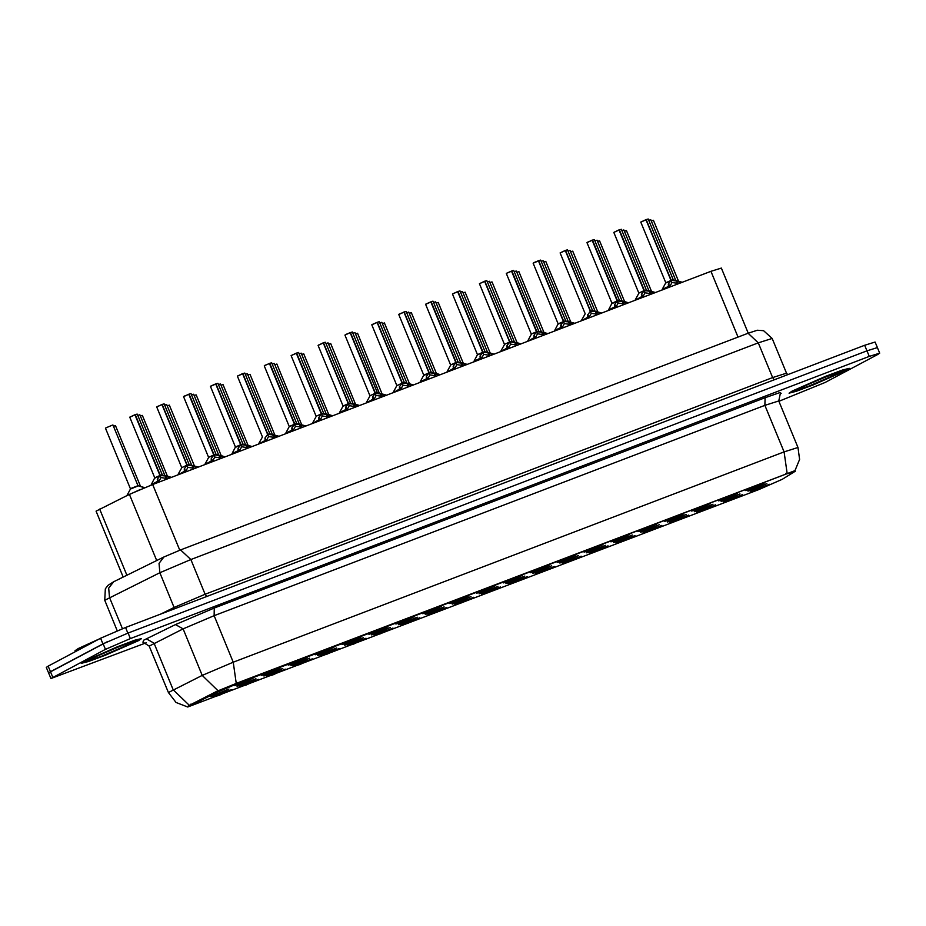 <?xml version="1.0" encoding="UTF-8"?>
<svg xmlns="http://www.w3.org/2000/svg" width="926" height="926" viewBox="0 0 926 926"><rect width="100%" height="100%" fill="white"/><g stroke="black" fill="none" stroke-linecap="round" stroke-linejoin="round"><path stroke-width="1.39" d="M476.496 593.219L495.329 585.695L483.025 591.367L476.496 593.219M449.608 603.486L468.44 595.962L456.124 601.634L449.608 603.486M422.719 613.753L441.54 606.229L429.236 611.901L422.719 613.753M342.041 644.554L360.862 637.042L348.558 642.702L342.041 644.554M315.141 654.821L333.973 647.309L321.669 652.98L315.141 654.821M288.252 665.088L307.085 657.576L294.769 663.247L288.252 665.088M261.363 675.355L280.184 667.843L267.88 673.515L261.363 675.355M395.819 624.02L414.651 616.496L402.347 622.168L395.819 624.02M368.93 634.287L387.762 626.763L375.447 632.435L368.93 634.287M503.397 582.952L522.218 575.428L509.913 581.1L503.397 582.952M530.285 572.685L549.118 565.161L536.802 570.833L530.285 572.685M557.174 562.406L576.007 554.894L563.702 560.566L557.174 562.406M584.075 552.139L602.895 544.627L590.591 550.299L584.075 552.139M610.963 541.872L629.796 534.36L617.48 540.032L610.963 541.872M637.852 531.605L656.684 524.093L644.38 529.753L637.852 531.605M664.752 521.338L683.573 513.814L671.269 519.486L664.752 521.338M691.641 511.071L710.473 503.547L698.158 509.219L691.641 511.071M718.541 500.804L737.362 493.28L725.058 498.952L718.541 500.804M745.43 490.537L764.251 483.013L751.947 488.685L745.43 490.537M234.463 685.634L253.296 678.11L240.991 683.782L234.463 685.634M479.089 593.855L497.91 586.332L485.606 592.003L479.089 593.855M452.189 604.122L471.021 596.599L458.717 602.27L452.189 604.122M425.3 614.389L444.133 606.866L431.817 612.537L425.3 614.389M398.411 624.656L417.232 617.133L404.928 622.804L398.411 624.656M317.734 655.458L336.555 647.934L324.25 653.606L317.734 655.458M344.622 645.19L363.455 637.667L351.139 643.338L344.622 645.19M237.056 686.259L255.877 678.746L243.573 684.418L237.056 686.259M263.945 675.992L282.777 668.479L270.461 674.151L263.945 675.992M290.833 665.725L309.666 658.212L297.362 663.884L290.833 665.725M371.511 634.923L390.344 627.4L378.04 633.071L371.511 634.923M505.978 583.577L524.81 576.065L512.495 581.736L505.978 583.577M532.867 573.31L551.699 565.798L539.395 571.469L532.867 573.31M559.767 563.043L578.588 555.531L566.284 561.202L559.767 563.043M586.656 552.776L605.488 545.264L593.172 550.924L586.656 552.776M613.556 542.509L632.377 534.985L620.073 540.657L613.556 542.509M640.445 532.242L659.266 524.718L646.961 530.39L640.445 532.242M667.333 521.975L686.166 514.451L673.85 520.123L667.333 521.975M694.234 511.708L713.055 504.184L700.75 509.856L694.234 511.708M721.122 501.441L739.943 493.917L727.639 499.589L721.122 501.441M748.011 491.174L766.844 483.65L754.528 489.322L748.011 491.174M210.156 696.537L228.988 689.013L216.684 694.685L210.156 696.537M239.637 686.895L258.47 679.383L246.154 685.055L239.637 686.895M266.526 676.628L285.358 669.116L273.054 674.776L266.526 676.628M293.426 666.361L312.247 658.837L299.943 664.509L293.426 666.361M320.315 656.094L339.147 648.57L326.832 654.242L320.315 656.094M347.204 645.827L366.036 638.303L353.732 643.975L347.204 645.827M374.104 635.56L392.925 628.036L380.621 633.708L374.104 635.56M400.993 625.293L419.825 617.769L407.509 623.441L400.993 625.293M427.881 615.026L446.714 607.502L434.41 613.174L427.881 615.026M454.782 604.747L473.603 597.235L461.298 602.907L454.782 604.747M481.67 594.48L500.503 586.968L488.187 592.64L481.67 594.48M508.571 584.213L527.392 576.701L515.087 582.373L508.571 584.213M535.46 573.946L554.28 566.434L541.976 572.094L535.46 573.946M562.348 563.679L581.181 556.156L568.865 561.827L562.348 563.679M589.249 553.412L608.069 545.889L595.765 551.56L589.249 553.412M616.137 543.145L634.958 535.622L622.654 541.293L616.137 543.145M643.026 532.878L661.858 525.355L649.543 531.026L643.026 532.878M669.926 522.611L688.747 515.087L676.443 520.759L669.926 522.611M696.815 512.344L715.648 504.82L703.332 510.492L696.815 512.344M723.704 502.077L742.536 494.553L730.22 500.225L723.704 502.077M750.604 491.799L769.425 484.286L757.121 489.958L750.604 491.799M212.749 697.162L231.569 689.65L219.265 695.322L212.749 697.162M782.296 479.321L758.788 489.599L187.723 707.036L217.031 692.278L237.97 683.376L785.919 474.158L795.272 471.184L782.296 479.321M123.193 577.025L96.061 511.187L129.455 494.38L152.721 484.483L710.948 271.341L721.342 268.031L748.196 333.175M846.167 370.435L849.258 368.34L842.44 370.053L825.656 376.338L792.112 391.073L789.021 393.168L812.611 385.17L846.167 370.435M138.46 640.653L141.551 638.558L134.733 640.26L117.961 646.545L84.405 661.291L81.314 663.375L104.916 655.388L138.46 640.653M778.916 401.271L825.135 382.392L877.79 354.426L879.7 353.13L877.397 347.551L867.002 350.861L128.089 632.99L103.145 643.744L50.49 671.709L48.58 673.005L50.872 678.584L146.331 642.806M188.302 705.89L216.661 691.386L237.716 682.763L795.017 470.582L799.555 459.435L797.969 447.49L778.801 400.981L764.922 405.391L214.091 615.709L183.082 628.904L149.225 646.07L142.778 642.042M879.7 353.13L869.294 356.441L130.392 638.57L105.448 649.323L50.872 678.584M877.339 347.505L875.07 341.995L864.676 345.305L125.542 627.527L100.598 638.28L48.21 666.095L46.3 667.391L48.58 672.936M107.277 641.718L48.638 672.866M130.867 488.511L137.939 485.699L130.867 488.511M151.332 485.016L157.466 482.052L157.432 479.089L160.036 475.57L160.927 477.735L158.473 482.284M135.312 414.755L137.245 414.142L135.312 414.755L160.314 475.408L162.247 474.795L160.337 475.455L165.152 475.941L170.048 477.862M130.045 417.036L135.022 414.86L160.013 475.513L154.792 477.874L160.811 475.489M134.964 414.779L136.944 414.188M166.113 476.207L167.236 478.939M160.337 475.455L160.73 477.249M164.874 479.842L167.143 478.707M167.062 478.51L161.228 477.619M160.024 475.524L154.792 477.874L151.297 484.518L157.351 481.555M169.423 477.48L169.643 478.024M792.39 390.969L789.334 393.041L796.082 391.351L812.681 385.123L845.889 370.539L848.945 368.467L825.598 376.373L792.39 390.969M99.591 638.813L78.201 648.582L75.018 650.735L75.4 651.661M84.683 661.176L81.627 663.247L88.387 661.558L104.985 655.342L138.182 640.757L141.238 638.685L117.891 646.591L84.683 661.176M178.232 474.737L184.355 471.785L184.332 468.822L186.936 465.303L187.828 467.468L185.362 472.017M162.2 404.488L164.145 403.875L162.2 404.488L187.202 465.141L189.136 464.528L187.226 465.188L192.041 465.674L196.937 467.595M156.934 406.769L161.911 404.593L186.913 465.246L181.693 467.607L186.936 465.303M161.865 404.512L163.833 403.921M193.002 465.94L194.136 468.672M187.226 465.188L187.631 466.982M191.763 469.575L194.032 468.44M186.682 465.616L187.7 465.222M193.951 468.243L188.117 467.352M196.312 467.213L196.532 467.757M205.132 464.47L211.255 461.518L211.221 458.555L213.825 455.036L214.716 457.189L212.251 461.75M184.019 396.259L188.811 394.326L213.802 454.979L208.581 457.328L216.024 454.261L214.114 454.921L218.93 455.407L223.837 457.328M213.57 455.349L208.581 457.328L213.825 455.036M188.985 394.117L183.834 396.502M211.475 462.051L211.244 461.518M219.902 455.673L221.025 458.405M214.114 454.921L214.519 456.715M218.663 459.308L220.932 458.173M214.601 454.955L216.036 454.261L214.091 454.874M189.101 394.221L214.091 454.863M220.839 457.976L215.006 457.085M232.021 454.203L238.144 451.24L238.109 448.288L240.714 444.758L241.605 446.922L239.151 451.483M215.989 383.954L217.911 383.306L215.989 383.954L240.991 444.596L242.925 443.994L241.015 444.654L245.83 445.14L250.726 447.061M215.7 384.058L210.468 386.373L215.7 384.058L240.691 444.712L235.47 447.061L241.489 444.688M217.622 383.387L215.642 383.977M238.364 451.784L238.144 451.24M246.791 445.406L247.913 448.138M241.015 444.654L241.408 446.448M245.552 449.041L247.821 447.906M247.74 447.698L241.906 446.818M240.702 444.712L235.47 447.061L231.975 453.717L238.028 450.754M258.91 443.936L265.033 440.973L265.01 438.021L267.591 434.444L268.505 436.655L266.04 441.216M242.878 373.676L244.823 373.074L242.878 373.676L267.88 434.329L269.813 433.727L267.903 434.387L272.719 434.873L277.615 436.794M242.543 373.71L244.51 373.12M265.253 441.517L265.033 440.973M273.679 435.139L274.814 437.871M267.359 434.815L268.378 434.421M237.612 375.956L242.589 373.791L267.591 434.444M267.903 434.387L268.308 436.181M272.441 438.762L274.709 437.639M274.628 437.442L268.795 436.551M285.81 433.669L291.933 430.706L291.898 427.754L294.503 424.224L295.394 426.388L292.94 430.949M269.779 363.409L271.712 362.807L269.779 363.409L294.769 424.062L296.714 423.46L294.792 424.12L299.607 424.606L304.515 426.527M264.697 365.457L269.489 363.524L294.48 424.177L289.259 426.527L294.503 424.224M269.663 363.316L264.512 365.689M292.153 431.25L291.933 430.706M300.58 424.872L301.702 427.592M294.792 424.12L295.197 425.902M299.341 428.495L301.61 427.361M294.48 424.177L289.259 426.527L285.752 433.183L291.806 430.22M295.278 424.154L296.714 423.46L294.491 424.212M301.517 427.175L295.683 426.273M312.699 423.402L318.822 420.439L318.799 417.476L321.391 413.957L322.283 416.121L319.829 420.682M296.667 353.142L298.589 352.505L296.667 353.142L321.669 413.795L323.602 413.193L321.692 413.853L326.508 414.339L331.404 416.26M291.401 355.422L296.378 353.257L321.368 413.91L316.148 416.26L321.391 413.957M296.32 353.176L298.299 352.586M327.468 414.605L328.591 417.325M321.692 413.853L322.086 415.635M326.23 418.228L328.498 417.094M328.417 416.897L322.584 416.005M321.137 414.281L322.167 413.887M339.587 413.135L345.711 410.172L345.687 407.209L348.292 403.69L349.183 405.854L346.718 410.403M323.556 342.875L325.501 342.273L323.556 342.875L348.558 403.528L350.491 402.926L348.581 403.574L354.056 404.234L358.293 405.993M318.289 345.155L323.267 342.99L348.269 403.643L343.048 405.993L349.056 403.62M323.22 342.909L325.188 342.307M354.357 404.326L355.491 407.058M348.581 403.574L348.986 405.368M353.119 407.961L355.387 406.827M348.269 403.643L343.048 405.993L339.541 412.649L345.595 409.674M355.306 406.63L349.472 405.738M366.488 402.856L372.611 399.905L372.576 396.941L375.18 393.423L376.072 395.587L373.618 400.136M350.456 332.608L352.389 332.006L350.456 332.608L375.447 393.261L377.391 392.647L375.47 393.307L380.945 393.967L385.193 395.715M345.386 334.645L350.167 332.723L375.157 393.376L369.937 395.726L375.18 393.423M352.077 332.04L350.109 332.642M381.257 394.059L382.38 396.791M375.47 393.307L375.875 395.101M380.019 397.694L382.288 396.56M374.926 393.735L375.956 393.353M382.195 396.363L376.361 395.471M393.376 392.589L399.5 389.638L399.476 386.674L402.058 383.109L402.96 385.32L400.507 389.869M377.345 322.341L379.266 321.704L377.345 322.341L402.347 382.994L404.28 382.392L402.37 383.04L407.185 383.538L412.082 385.447M376.998 322.364L378.977 321.773M408.146 383.792L409.269 386.524M401.815 383.468L396.814 385.725L402.347 382.994L402.764 384.834M372.078 324.621L377.056 322.456L402.058 383.098M406.908 387.427L409.176 386.292M409.095 386.096L403.261 385.204M402.845 383.075L404.28 382.38L402.347 382.994M420.265 382.322L426.388 379.371L426.365 376.407L428.97 372.889L429.861 375.053L427.395 379.602M404.234 312.074L406.178 311.46L404.234 312.074L429.236 372.727L431.169 372.113L429.259 372.773L434.074 373.259L438.97 375.18M399.164 314.111L403.944 312.189L428.946 372.831L423.726 375.192L429.733 372.808M403.898 312.097L405.866 311.506M435.035 373.525L436.169 376.257M429.259 372.773L429.664 374.567M433.808 377.16L436.065 376.025M428.946 372.842L423.726 375.192L420.219 381.848L426.273 378.873M435.984 375.829L430.15 374.937M438.345 374.798L438.565 375.343M447.165 372.055L453.289 369.104L453.254 366.14L455.858 362.622L456.75 364.786L454.296 369.335M431.134 301.807L433.067 301.193L431.134 301.807L456.124 362.46L458.069 361.846L456.148 362.506L460.963 362.992L465.871 364.913M425.867 304.087L430.845 301.911L455.835 362.564L450.615 364.925L455.858 362.622M432.766 301.239L425.613 304.272L450.615 364.925L456.634 362.541M461.935 363.258L463.058 365.99M456.148 362.506L456.553 364.3M460.697 366.893L462.965 365.758M462.873 365.562L457.039 364.67M465.234 364.531L465.454 365.075M474.054 361.788L480.177 358.837L480.154 355.873L482.747 352.355L483.65 354.508L481.184 359.068M458.023 291.54L459.944 290.891L458.023 291.54L483.025 352.193L484.958 351.579L483.048 352.239L487.863 352.725L492.759 354.646M452.756 293.82L457.733 291.644L482.735 352.297L477.503 354.646L483.522 352.274M457.675 291.563L459.655 290.972M488.824 352.991L489.947 355.723M483.048 352.239L483.441 354.033M487.585 356.626L489.854 355.491M489.773 355.295L483.939 354.403M482.735 352.308L477.503 354.646L474.008 361.302L480.062 358.339M492.134 354.264L492.354 354.808M500.943 351.521L507.078 348.558L507.043 345.606L509.647 342.076L510.539 344.24L508.073 348.801M484.923 281.272L486.856 280.659L484.923 281.272L509.913 341.925L511.846 341.312L509.937 341.972L514.752 342.458L519.648 344.379M479.645 283.541L484.622 281.377L509.624 342.03L504.404 344.379L509.647 342.076M484.576 281.296L486.544 280.705M515.713 342.724L516.847 345.456M509.937 341.972L510.342 343.766M514.486 346.359L516.743 345.224M516.662 345.016L510.828 344.136M509.393 342.4L511.846 341.324M527.843 341.254L533.966 338.291L533.932 335.339L536.536 331.809L537.427 333.973L534.973 338.534M511.812 271.005L513.745 270.392L511.812 271.005L536.802 331.647L538.747 331.045L536.825 331.705L541.641 332.191L546.548 334.112M506.545 273.274L511.522 271.11L536.513 331.763L531.293 334.112L536.536 331.809M513.444 270.438L506.29 273.459L531.293 334.112L536.513 331.763M534.186 338.835L533.966 338.291M542.613 332.457L543.736 335.189M536.825 331.705L537.23 333.499M541.374 336.092L543.643 334.957M537.312 331.74L538.747 331.045L536.814 331.658M543.55 334.761L537.717 333.869M545.912 333.73L546.143 334.263M554.732 330.987L560.855 328.024L560.832 325.072L563.436 321.542L564.328 323.706L561.862 328.267M538.7 260.727L540.622 260.09L538.7 260.727L563.702 321.38L565.636 320.778L563.726 321.438L568.541 321.924L573.437 323.845M538.411 260.843L533.191 263.192L538.411 260.843L563.413 321.496L558.181 323.845L564.2 321.472M538.353 260.762L540.333 260.171M561.075 328.568L560.855 328.024M569.502 322.19L570.624 324.91M563.726 321.438L564.119 323.22M568.263 325.813L570.532 324.679M570.451 324.482L564.617 323.602M563.413 321.496L558.181 323.845L554.686 330.501L560.739 327.538M581.632 320.72L587.755 317.757L587.721 314.805L590.302 311.229L591.216 313.439L588.751 318M565.601 250.46L567.534 249.858L565.601 250.46L590.591 311.113L592.524 310.511L590.614 311.171L595.43 311.657L600.337 313.578M565.254 250.495L567.221 249.904M596.402 311.923L597.525 314.643M590.07 311.599L591.089 311.205M560.323 252.74L565.3 250.576L590.302 311.229M590.614 311.171L591.019 312.953M595.163 315.546L597.42 314.412M597.339 314.215L591.506 313.324M608.521 310.453L614.644 307.49L614.609 304.527L617.214 301.008L618.105 303.172L615.651 307.721M592.49 240.193L594.423 239.591L592.49 240.193L617.48 300.846L619.425 300.244L617.503 300.892L622.978 301.552L627.226 303.311M587.42 242.23L592.2 240.309L617.191 300.962L611.97 303.311L617.214 301.008M594.122 239.637L592.142 240.228M623.291 301.644L624.413 304.376M617.503 300.892L617.908 302.686M622.052 305.279L624.321 304.145M617.191 300.962L611.97 303.311L608.463 309.967L614.528 307.004M617.989 300.938L619.425 300.244L617.202 300.996M624.228 303.948L618.394 303.057M626.589 302.929L626.821 303.462M635.41 300.174L641.533 297.223L641.51 294.26L644.114 290.741L645.005 292.905L642.54 297.454M619.378 229.926L621.3 229.289L619.378 229.926L644.38 290.579L646.313 289.977L644.403 290.625L649.878 291.285L654.115 293.033M614.112 232.206L619.089 230.042L644.091 290.695L638.859 293.044L644.114 290.741M619.031 229.961L621.01 229.359M650.179 291.377L651.302 294.109M644.403 290.625L644.797 292.419M648.941 295.012L651.21 293.878M651.128 293.681L645.295 292.79M643.859 291.053L644.878 290.671M662.31 289.907L668.433 286.956L668.398 283.993L671.003 280.474L671.894 282.638L669.429 287.187M646.279 219.659L648.212 219.057L646.279 219.659L671.269 280.312L673.202 279.71L671.292 280.358L676.767 281.018L681.015 282.766M641.012 221.939L645.978 219.775L670.98 280.428L665.759 282.777L671.767 280.393M645.931 219.694L647.899 219.092M677.08 281.11L678.202 283.842M671.292 280.358L671.697 282.152M675.841 284.745L678.098 283.611M670.98 280.428L665.759 282.777L662.252 289.433L668.306 286.458M678.017 283.414L672.183 282.523M190.953 705.103L190.582 704.211M217.031 692.278L216.661 691.386M237.97 683.376L237.716 682.763M785.919 474.158L785.665 473.545M738.034 337.052L710.948 271.341M179.806 550.194L152.721 484.483M156.726 560.543L129.455 494.38M126.92 575.196L99.649 509.034M143.229 642.007L143.646 640.26L175.512 624.552L214.276 608.058L765.119 397.74L779.819 392.601L781.22 393.272L780.097 393.967M187.712 707.013L176.067 702.464L168.393 692.579L202.25 675.424L233.259 662.229L784.102 451.911L787.088 473.059M236.257 683.376L233.259 662.229L214.091 615.709L214.276 608.058M218.096 690.796L202.25 675.424L183.082 628.904L175.512 624.552M765.119 397.74L764.922 405.391L784.102 451.911L797.969 447.49M189.147 705.126L173.185 689.708L154.017 643.2L146.447 638.836M52.782 677.288L50.49 671.709M869.294 356.441L867.002 350.861M130.392 638.57L128.089 632.99M105.448 649.323L103.145 643.744M781.22 393.272L780.456 393.643M747.733 333.383L757.387 330.281L763.568 330.675L772.191 338.453L758.325 342.863L190.825 559.547L159.816 572.743L104.731 600.337L117.289 630.803M122.406 628.742L109.523 597.478L108.712 588.103L113.62 581.736L163.914 557.001L180.558 549.917L190.825 559.547L205.144 594.272L772.643 377.6L786.51 373.19L787.748 374.683M864.676 345.305L866.967 350.873M48.21 666.095L50.513 671.686M100.598 638.28L102.902 643.859M125.542 627.527L127.834 633.083M180.234 550.056L748.046 333.233L758.325 342.863L772.643 377.6L774.275 379.822M163.914 557.001L158.994 563.378L159.816 572.743L174.123 607.468L205.144 594.272L206.776 596.506M160.499 614.169L174.123 607.468L174.435 608.857M115.218 425.728L113.47 426.342M138.136 485.884L130.473 489.044L137.939 485.699L144.468 487.759M105.738 427.939L112.636 425.092M140.347 489.484L126.92 495.63M159.781 475.883L154.781 478.14M135.022 414.86L129.802 417.221L134.918 414.767M162.444 474.992L168.995 477.11M157.351 479.552L158.288 481.856M157.547 478.846L158.473 481.092M165.152 475.941L166.078 478.198M798.814 388.515L797.691 389.996L809.139 386.073L839.465 372.993L840.588 371.511L829.14 375.435L798.814 388.515M91.107 658.733L89.984 660.215L101.432 656.279L131.77 643.2L132.881 641.718L121.445 645.653L91.107 658.733M142.106 415.461L140.358 416.063M169.007 405.194L167.259 405.796M195.895 394.927L194.147 395.529M222.796 384.66L221.036 385.262M161.911 404.593L156.691 406.954L161.819 404.5M184.239 471.288L178.116 474.783M189.344 464.713L195.895 466.843M184.239 469.285L185.188 471.589M184.448 468.579L185.374 470.825M192.041 465.674L192.967 467.931M188.811 394.326L184.008 396.259M188.997 394.117L190.721 393.654M211.128 461.021L205.016 464.516M216.233 454.446L222.784 456.576M211.128 459.018L212.077 461.322M211.336 458.312L212.262 460.558M218.93 455.407L219.856 457.664M240.459 445.082L235.459 447.339M243.121 444.179L249.673 446.309M238.028 448.751L238.977 451.055M238.225 448.045L239.151 450.291M245.83 445.14L246.756 447.397M242.589 373.791L237.369 376.141L242.496 373.699M264.917 440.487L258.794 443.982M270.022 433.912L276.573 436.03M264.917 438.484L265.866 440.788M265.125 437.778L266.051 440.024M272.719 434.873L273.645 437.118M139.525 414.825L137.777 415.438M166.414 404.558L164.666 405.16M193.314 394.291L191.566 394.893M220.203 384.024L218.455 384.626M247.936 374.995L249.985 374.347L274.906 435.232M274.825 364.728L276.886 364.08L301.795 424.965M303.473 353.848L301.726 354.461M328.614 344.194L330.663 343.534L355.584 404.419M247.092 373.757L245.344 374.359M273.992 363.478L272.244 364.092M300.881 353.211L299.133 353.825M327.781 342.944L326.021 343.558M294.248 424.548L289.248 426.805M269.489 363.524L264.686 365.457M269.674 363.316L271.399 362.853M296.91 423.645L303.462 425.763M291.806 428.217L292.755 430.509M292.014 427.511L292.94 429.757M299.607 424.606L300.533 426.851M296.378 353.257L291.158 355.607L296.274 353.153M318.706 419.953L312.583 423.437M323.799 413.378L330.35 415.496M318.706 417.95L319.655 420.242M318.903 417.232L319.84 419.49M326.508 414.339L327.434 416.584M348.037 404.002L343.037 406.271M323.267 342.99L318.046 345.34L323.174 342.886M350.699 403.111L357.251 405.229M345.595 407.683L346.544 409.975M345.803 406.965L346.729 409.223M353.396 404.072L354.322 406.317M357.251 333.314L355.503 333.927M357.563 333.267L382.044 394.025M384.151 323.047L382.403 323.66M411.04 312.78L409.292 313.382M437.929 302.513L436.181 303.115M464.829 292.246L463.081 292.847M491.718 281.979L489.97 282.58M354.67 332.677L352.922 333.291M354.971 332.631L379.452 393.4M381.558 322.41L379.81 323.024M408.459 312.143L406.711 312.756M435.347 301.876L433.6 302.489M462.236 291.609L460.488 292.211M489.136 281.342L487.389 281.944M350.167 332.723L344.935 335.073L350.063 332.619M372.495 399.407L366.372 402.903M377.588 392.844L384.14 394.962M372.483 397.404L373.433 399.708M372.692 396.698L373.618 398.956M380.285 393.805L381.211 396.05M377.056 322.456L371.835 324.806L376.951 322.352M399.384 389.14L393.261 392.636M404.477 382.577L411.028 384.695M399.384 387.137L400.333 389.441M399.581 386.431L400.518 388.688M407.185 383.538L408.111 385.783M428.715 373.201L423.714 375.458M403.944 312.189L398.724 314.539L403.852 312.085M431.377 372.31L437.929 374.428M426.273 376.87L427.222 379.174M426.481 376.164L427.407 378.41M434.074 373.259L435 375.516M455.604 362.934L450.615 364.925M430.845 301.911L425.613 304.272M453.173 368.606L447.05 372.102M458.266 362.043L464.817 364.161M453.161 366.603L454.11 368.907M453.37 365.897L454.296 368.143M460.963 362.992L461.889 365.249M482.492 352.667L477.492 354.924M457.733 291.644L452.513 294.005L457.629 291.551M485.155 351.764L491.706 353.894M480.062 356.336L481.011 358.64M480.258 355.63L481.196 357.876M487.863 352.725L488.789 354.982M486.856 280.659L512.055 341.497L510.411 342.007M484.622 281.377L479.402 283.738L484.53 281.284M506.95 348.072L500.827 351.567M512.055 341.497L518.606 343.627M506.95 346.069L507.899 348.373M507.159 345.363L508.085 347.609M514.752 342.458L515.678 344.715M518.606 271.7L516.858 272.313M545.507 261.433L543.759 262.046M572.395 251.166L570.648 251.779M599.284 240.899L597.536 241.512M624.379 231.13L626.474 230.551L624.437 231.245M624.39 231.13L626.184 230.632M653.073 220.365L651.325 220.978M516.025 271.075L514.277 271.677M542.914 260.808L541.166 261.41M569.814 250.529L568.066 251.143M596.703 240.262L594.955 240.876M623.592 229.995L621.844 230.609M650.492 219.728L648.744 220.342M536.281 332.133L531.293 334.112M511.522 271.11L506.29 273.459M533.851 337.805L527.727 341.3M538.944 331.23L545.495 333.36M533.839 335.802L534.788 338.106M534.047 335.096L534.973 337.342M541.641 332.191L542.567 334.448M563.17 321.866L558.17 324.123M565.832 320.963L572.384 323.081M560.739 325.535L561.688 327.827M560.936 324.829L561.874 327.075M568.541 321.924L569.467 324.169M565.3 250.576L560.08 252.925L565.207 250.471M587.628 317.271L581.505 320.766M592.733 310.696L599.284 312.814M587.628 315.268L588.577 317.56M587.836 314.551L588.762 316.808M595.43 311.657L596.356 313.902M616.959 301.32L611.959 303.589M592.2 240.309L586.968 242.658L592.096 240.204M619.621 300.429L626.173 302.547M614.517 305.001L615.466 307.293M614.725 304.284L615.651 306.541M622.318 301.39L623.256 303.635M619.089 230.042L613.869 232.391L618.996 229.937M641.417 296.725L635.294 300.221M646.522 290.162L653.062 292.28M641.417 294.734L642.366 297.026M641.625 294.017L642.551 296.274M649.219 291.123L650.145 293.368M670.748 280.786L665.748 283.043M645.978 219.775L640.757 222.124L645.885 219.67M673.41 279.895L679.962 282.013M668.306 284.456L669.255 286.759M668.514 283.75L669.44 286.007M676.107 280.856L677.033 283.101M795.272 471.184L795.029 470.582M168.393 692.579L149.225 646.07M778.801 400.981L780.259 393.758M104.731 600.337L105.344 588.774L107.995 585.336L113.62 581.736M772.191 338.453L786.51 373.19M115.53 425.682L140.52 486.335M140.729 486.52L144.653 487.689M112.937 425.046L137.939 485.699M105.495 428.125L130.485 488.778M130.473 489.044L126.989 495.422M129.802 417.221L154.792 477.874M137.245 414.142L162.247 474.795M169.423 477.052L169.863 477.446M797.923 389.001L818.885 379.521L840.009 371.65M90.216 659.219L111.178 649.739L132.302 641.868M142.419 415.415L167.421 476.068M167.618 476.253L171.368 477.365M169.308 405.148L194.31 465.801M194.506 465.986L198.257 467.098M196.208 394.881L221.198 455.534M221.407 455.719L225.145 456.831M223.097 384.614L248.099 445.267M248.295 445.452L252.046 446.563M156.691 406.954L181.693 467.595M164.145 403.875L189.136 464.528M196.312 466.785L196.763 467.167M181.681 467.873L178.186 474.251M183.579 396.687L208.581 457.328M191.034 393.608L216.036 454.261M223.201 456.518L223.652 456.9M208.57 457.606L205.074 463.984M210.48 386.408L235.47 447.061M217.923 383.341L242.925 443.994M250.101 446.251L250.541 446.633M210.908 385.992L215.596 383.966M237.369 376.141L262.371 436.794M244.823 373.074L269.813 433.727M276.99 435.984L277.441 436.366M262.359 437.072L258.863 443.45M139.838 414.779L164.828 475.432M165.036 475.617L171.171 477.434M166.726 404.512L191.728 465.165M191.925 465.35L198.06 467.167M193.615 394.245L218.617 454.897M218.814 455.083L224.949 456.9M220.515 383.977L245.506 444.63M245.714 444.816L251.849 446.633M275.184 435.185L278.934 436.285M302.084 424.907L305.823 426.018M303.774 353.813L328.776 414.454M328.973 414.64L332.723 415.751M355.862 404.373L359.612 405.484M247.404 373.71L272.406 434.363M272.603 434.549L278.738 436.366M274.293 363.443L299.295 424.096M299.492 424.282L305.638 426.099M301.193 353.176L326.183 413.829M326.392 414.015L332.527 415.832M328.082 342.909L353.084 403.551M353.281 403.736L359.415 405.565M264.257 365.874L289.259 426.527M271.712 362.807L296.714 423.46M303.878 425.717L304.33 426.099M291.158 355.607L316.148 416.26M298.6 352.54L323.602 413.193M330.779 415.45L331.219 415.832M316.136 416.538L312.652 422.916M318.046 345.34L343.048 405.993M325.501 342.273L350.491 402.926M357.668 405.183L358.119 405.565M382.762 394.106L386.501 395.217M384.452 323L409.454 383.653M409.651 383.839L413.401 384.95M411.341 312.733L436.343 373.386M436.551 373.572L440.29 374.683M438.241 302.466L463.231 363.119M463.44 363.305L467.179 364.416M465.13 292.199L490.132 352.852M490.329 353.037L494.079 354.149M492.019 281.932L517.021 342.585M517.229 342.77L520.968 343.882M380.169 393.469L386.316 395.286M381.871 322.364L406.861 383.017M407.07 383.202L413.204 385.019M408.76 312.097L433.762 372.75M433.958 372.935L440.093 374.752M435.648 301.83L460.65 362.483M460.859 362.668L466.993 364.485M462.549 291.563L487.539 352.216M487.747 352.401L493.882 354.218M489.437 281.296L514.439 341.949M514.636 342.134L520.771 343.951M344.935 335.073L369.937 395.726M352.389 332.006L377.391 392.647M384.556 394.916L385.008 395.298M369.925 396.004L366.43 402.382M371.835 324.806L396.826 385.459M379.278 321.739L404.28 382.392M411.457 384.649L411.896 385.031M396.814 385.725L393.33 392.115M398.724 314.539L423.726 375.192M406.178 311.46L431.169 372.113M438.345 374.382L438.797 374.764M433.067 301.193L458.069 361.846M465.234 364.103L465.685 364.485M450.603 365.191L447.108 371.569M452.513 294.005L477.503 354.646M459.956 290.926L484.958 351.579M492.134 353.836L492.574 354.218M479.402 283.738L504.404 344.379M519.023 343.569L519.474 343.951M504.392 344.657L500.897 351.035M518.919 271.665L543.921 332.318M544.118 332.503L547.856 333.615M545.808 261.398L570.81 322.04M571.006 322.236L574.757 323.336M572.708 251.131L597.698 311.773M597.907 311.958L601.645 313.069M599.597 240.853L624.599 301.506M624.795 301.691L628.534 302.802M626.485 230.586L651.487 291.239M651.684 291.424L655.434 292.535M653.386 220.319L678.376 280.972M678.584 281.157L682.323 282.268M516.326 271.029L541.328 331.682M541.536 331.867L547.671 333.684M543.226 260.762L568.228 321.415M568.425 321.6L574.56 323.417M570.115 250.495L595.117 311.148M595.314 311.333L601.449 313.15M597.015 240.228L622.006 300.869M622.214 301.066L628.349 302.883M623.904 229.961L648.906 290.602M649.103 290.787L655.238 292.616M650.793 219.682L675.795 280.335M675.992 280.52L682.126 282.337M513.745 270.392L538.747 331.045M545.912 333.302L546.363 333.684M531.281 334.39L527.785 340.768M533.191 263.192L558.181 323.845M540.634 260.125L565.636 320.778M572.812 323.035L573.252 323.417M533.619 262.776L538.319 260.75M560.08 252.925L585.082 313.578M567.534 249.858L592.524 310.511M599.701 312.768L600.152 313.15M585.07 313.856L581.574 320.234M586.968 242.658L611.97 303.311M594.423 239.591L619.425 300.244M626.589 302.501L627.041 302.883M613.869 232.391L638.871 293.044M621.311 229.324L646.313 289.977M653.49 292.234L653.93 292.616M638.847 293.322L635.363 299.7M640.757 222.124L665.759 282.777M648.212 219.057L673.214 279.698M680.378 281.967L680.83 282.349"/></g></svg>
